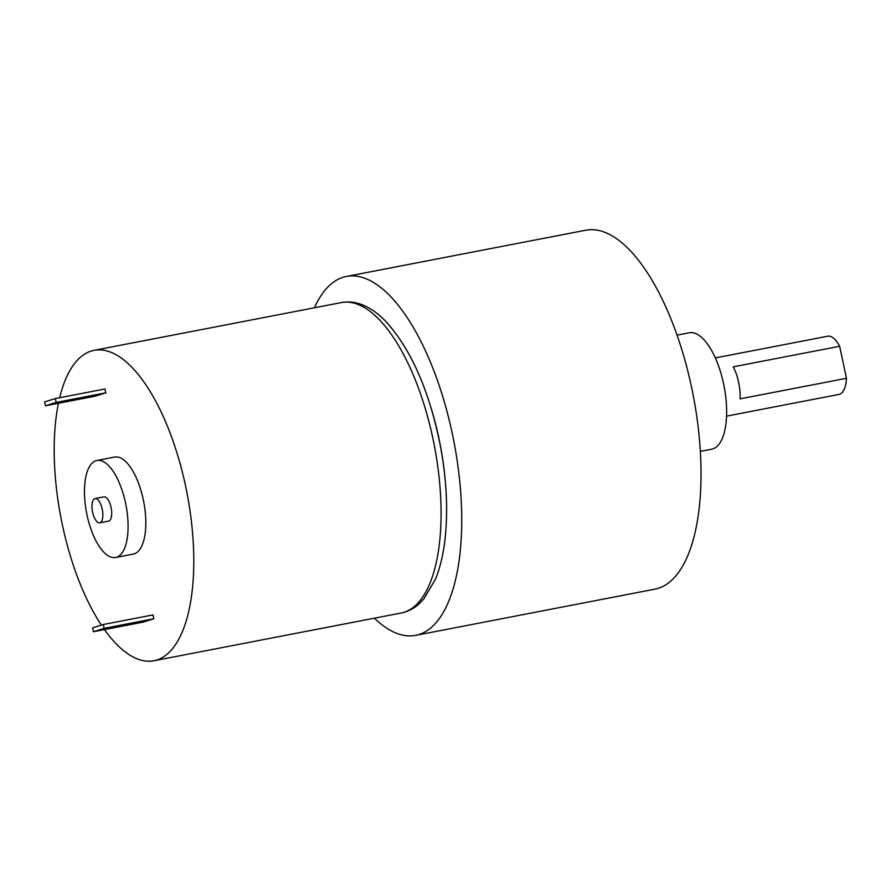 <?xml version="1.0" encoding="UTF-8"?>
<svg xmlns="http://www.w3.org/2000/svg" width="891" height="891" viewBox="0 0 891 891"><rect width="100%" height="100%" fill="white"/><g stroke="black" fill="none" stroke-linecap="round" stroke-linejoin="round"><path stroke-width="1.34" d="M374.398 618.187A182.766 74.276 -100.9 0 0 415.685 635.361L654.985 589.14A182.766 74.276 -100.9 0 0 693.254 395.604A182.766 74.276 -100.9 0 0 585.665 230.246L346.365 276.466A182.766 74.276 -100.9 0 0 343.057 277.29A182.766 74.276 -100.9 0 0 314.445 307.785M415.685 635.361A182.766 74.276 -100.9 0 0 453.953 441.825A182.766 74.276 -100.9 0 0 346.365 276.466M152.996 614.901L153.809 618.766L143.028 622.141L93.388 631.73L92.575 627.865L103.356 624.491L152.996 614.901M104.459 629.592A158.075 64.241 -100.9 0 0 153.976 660.754A158.075 64.241 -100.9 0 0 187.065 493.38A158.075 64.241 -100.9 0 0 94.023 350.352A158.075 64.241 -100.9 0 0 91.16 351.076A158.075 64.241 -100.9 0 0 59.675 397.72M58.438 403.278A158.075 64.241 -100.9 0 0 101.385 625.114M115.641 557.488L133.36 554.057A49.395 20.07 -100.9 0 0 143.707 501.756A49.395 20.07 -100.9 0 0 114.627 457.061L96.907 460.48A49.395 20.07 -100.9 0 0 96.005 460.703A49.395 20.07 -100.9 0 0 86.783 513.895A49.395 20.07 -100.9 0 0 115.641 557.488A49.395 20.07 -100.9 0 0 125.976 505.175A49.395 20.07 -100.9 0 0 96.907 460.48M105.784 392.842L104.971 388.977L55.331 398.567L44.55 401.941L45.374 405.795L95.003 396.217L105.784 392.842L56.155 402.42L55.331 398.567M94.847 498.626A12.351 5.023 -100.9 0 0 92.541 511.924A12.351 5.023 -100.9 0 0 99.747 522.817A12.351 5.023 -100.9 0 0 102.331 509.741A12.351 5.023 -100.9 0 0 95.07 498.57A12.351 5.023 -100.9 0 0 94.847 498.626M99.747 522.817L108.613 521.101A12.351 5.023 -100.9 0 0 111.197 508.026A12.351 5.023 -100.9 0 0 103.924 496.855A12.351 5.023 -100.9 0 0 103.701 496.911M445.233 480.416A148.196 60.22 -100.9 0 0 431.489 409.259M45.374 405.795L56.155 402.42M103.356 624.491L104.18 628.355L153.809 618.766M104.18 628.355L93.388 631.73M726.577 416.13L839.032 394.412A29.637 12.04 -100.9 0 0 846.45 378.307L839.645 346.287A29.637 12.04 -100.9 0 0 827.795 336.208L715.328 357.926M839.645 346.287L733.282 366.825A29.637 12.04 79.1 0 1 738.617 382.239A29.637 12.04 79.1 0 1 740.098 398.845L846.45 378.307M700.371 451.381L711.709 449.187A59.274 24.09 -100.9 0 0 723.581 383.754A59.274 24.09 -100.9 0 0 689.233 332.788L677.026 335.139M153.976 660.754L401.251 612.997A158.075 64.241 -100.9 0 0 434.351 445.611A158.075 64.241 -100.9 0 0 341.298 302.595L94.023 350.352M95.07 498.57L103.924 496.855M401.251 612.997C407.499 611.738 413.146 608.965 418.191 604.677L423.682 599.186L435.487 579.128C440.02 567.946 443.183 554.848 444.954 539.823C448.251 510.521 446.614 478.656 440.043 444.197C429.028 390.08 410.963 349.161 385.848 321.451C377.728 312.941 369.141 307.128 360.075 303.998C353.816 301.904 347.546 301.436 341.298 302.595"/></g></svg>
